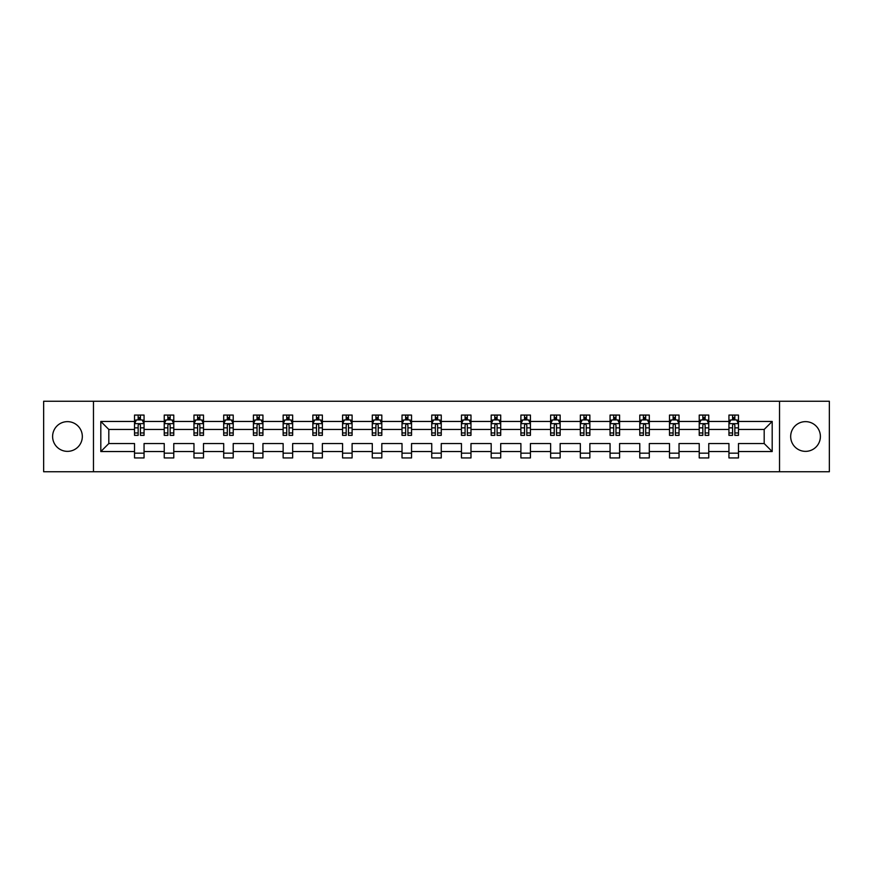 <?xml version="1.0" encoding="UTF-8"?>
<svg xmlns="http://www.w3.org/2000/svg" width="873" height="873" viewBox="0 0 873 873"><rect width="100%" height="100%" fill="white"/><g stroke="black" fill="none" stroke-linecap="round" stroke-linejoin="round"><path stroke-width="1.31" d="M805.539 421.637A14.863 14.863 0 0 0 790.676 436.5A14.863 14.863 0 0 0 805.539 451.363A14.863 14.863 0 0 0 820.391 436.5A14.863 14.863 0 0 0 805.539 421.637M67.461 421.637A14.863 14.863 0 0 0 52.609 436.5A14.863 14.863 0 0 0 67.461 451.363A14.863 14.863 0 0 0 82.324 436.5A14.863 14.863 0 0 0 67.461 421.637M779.534 401.253L43.65 401.253L43.65 471.747L829.35 471.747L829.35 401.253L779.534 401.253L779.534 471.747M738.471 451.548L738.471 443.549L764.191 443.549L772.19 451.548L738.471 451.548L738.471 457.932L728.944 457.932L728.944 451.548L708.756 451.548L708.756 457.932L699.229 457.932L699.229 451.548L679.03 451.548L679.03 457.932L669.504 457.932L669.504 451.548L649.305 451.548L649.305 457.932L639.789 457.932L639.789 451.548L619.59 451.548L619.59 457.932L610.063 457.932L610.063 451.548L589.864 451.548L589.864 457.932L580.338 457.932L580.338 451.548L560.15 451.548L560.15 457.932L550.623 457.932L550.623 451.548L530.424 451.548L530.424 457.932L520.897 457.932L520.897 451.548L500.709 451.548L500.709 457.932L491.183 457.932L491.183 451.548L470.984 451.548L470.984 457.932L461.457 457.932L461.457 451.548L441.258 451.548L441.258 457.932L431.742 457.932L431.742 451.548L411.543 451.548L411.543 457.932L402.017 457.932L402.017 451.548L381.817 451.548L381.817 457.932L372.291 457.932L372.291 451.548L352.103 451.548L352.103 457.932L342.576 457.932L342.576 451.548L322.377 451.548L322.377 457.932L312.85 457.932L312.85 451.548L292.662 451.548L292.662 457.932L283.136 457.932L283.136 451.548L262.937 451.548L262.937 457.932L253.41 457.932L253.41 451.548L233.211 451.548L233.211 457.932L223.695 457.932L223.695 451.548L203.496 451.548L203.496 457.932L193.97 457.932L193.97 451.548L173.771 451.548L173.771 457.932L164.244 457.932L164.244 451.548L144.056 451.548L144.056 457.932L134.529 457.932L134.529 451.548L100.81 451.548L100.81 421.452L134.529 421.452L134.529 415.068L144.056 415.068L144.056 421.452L164.244 421.452L164.244 415.068L173.771 415.068L173.771 421.452L193.97 421.452L193.97 415.068L203.496 415.068L203.496 421.452L223.695 421.452L223.695 415.068L233.211 415.068L233.211 421.452L253.41 421.452L253.41 415.068L262.937 415.068L262.937 421.452L283.136 421.452L283.136 415.068L292.662 415.068L292.662 421.452L312.85 421.452L312.85 415.068L322.377 415.068L322.377 421.452L342.576 421.452L342.576 415.068L352.103 415.068L352.103 421.452L372.291 421.452L372.291 415.068L381.817 415.068L381.817 421.452L402.017 421.452L402.017 415.068L411.543 415.068L411.543 421.452L431.742 421.452L431.742 415.068L441.258 415.068L441.258 421.452L461.457 421.452L461.457 415.068L470.984 415.068L470.984 421.452L491.183 421.452L491.183 415.068L500.709 415.068L500.709 421.452L520.897 421.452L520.897 415.068L530.424 415.068L530.424 421.452L550.623 421.452L550.623 415.068L560.15 415.068L560.15 421.452L580.338 421.452L580.338 415.068L589.864 415.068L589.864 421.452L610.063 421.452L610.063 415.068L619.59 415.068L619.59 421.452L639.789 421.452L639.789 415.068L649.305 415.068L649.305 421.452L669.504 421.452L669.504 415.068L679.03 415.068L679.03 421.452L699.229 421.452L699.229 415.068L708.756 415.068L708.756 421.452L728.944 421.452L728.944 415.068L738.471 415.068L738.471 421.452L772.19 421.452L772.19 451.548M93.466 471.747L93.466 401.253M728.944 421.452L728.944 429.451L708.756 429.451L708.756 421.452M708.756 451.548L708.756 443.549L728.944 443.549L728.944 451.548M699.229 421.452L699.229 429.451L679.03 429.451L679.03 421.452M679.03 451.548L679.03 443.549L699.229 443.549L699.229 451.548M669.504 421.452L669.504 429.451L649.305 429.451L649.305 421.452M649.305 451.548L649.305 443.549L669.504 443.549L669.504 451.548M639.789 421.452L639.789 429.451L619.59 429.451L619.59 421.452M619.59 451.548L619.59 443.549L639.789 443.549L639.789 451.548M610.063 421.452L610.063 429.451L589.864 429.451L589.864 421.452M589.864 451.548L589.864 443.549L610.063 443.549L610.063 451.548M580.338 421.452L580.338 429.451L560.15 429.451L560.15 421.452M560.15 451.548L560.15 443.549L580.338 443.549L580.338 451.548M550.623 421.452L550.623 429.451L530.424 429.451L530.424 421.452M530.424 451.548L530.424 443.549L550.623 443.549L550.623 451.548M520.897 421.452L520.897 429.451L500.709 429.451L500.709 421.452M500.709 451.548L500.709 443.549L520.897 443.549L520.897 451.548M491.183 421.452L491.183 429.451L470.984 429.451L470.984 421.452M470.984 451.548L470.984 443.549L491.183 443.549L491.183 451.548M461.457 421.452L461.457 429.451L441.258 429.451L441.258 421.452M441.258 451.548L441.258 443.549L461.457 443.549L461.457 451.548M431.742 421.452L431.742 429.451L411.543 429.451L411.543 421.452M411.543 451.548L411.543 443.549L431.742 443.549L431.742 451.548M402.017 421.452L402.017 429.451L381.817 429.451L381.817 421.452M381.817 451.548L381.817 443.549L402.017 443.549L402.017 451.548M372.291 421.452L372.291 429.451L352.103 429.451L352.103 421.452M352.103 451.548L352.103 443.549L372.291 443.549L372.291 451.548M342.576 421.452L342.576 429.451L322.377 429.451L322.377 421.452M322.377 451.548L322.377 443.549L342.576 443.549L342.576 451.548M312.85 421.452L312.85 429.451L292.662 429.451L292.662 421.452M292.662 451.548L292.662 443.549L312.85 443.549L312.85 451.548M283.136 421.452L283.136 429.451L262.937 429.451L262.937 421.452M262.937 451.548L262.937 443.549L283.136 443.549L283.136 451.548M253.41 421.452L253.41 429.451L233.211 429.451L233.211 421.452M233.211 451.548L233.211 443.549L253.41 443.549L253.41 451.548M223.695 421.452L223.695 429.451L203.496 429.451L203.496 421.452M203.496 451.548L203.496 443.549L223.695 443.549L223.695 451.548M193.97 421.452L193.97 429.451L173.771 429.451L173.771 421.452M173.771 451.548L173.771 443.549L193.97 443.549L193.97 451.548M164.244 421.452L164.244 429.451L144.056 429.451L144.056 421.452M144.056 451.548L144.056 443.549L164.244 443.549L164.244 451.548M134.529 421.452L134.529 429.451L108.809 429.451L108.809 443.549L134.529 443.549L134.529 451.548M100.81 421.452L108.809 429.451M764.191 443.549L764.191 429.451L738.471 429.451L738.471 421.452M732.567 419.826L734.848 419.826M702.841 419.826L705.133 419.826M673.127 419.826L675.407 419.826M643.401 419.826L645.693 419.826M613.686 419.826L615.967 419.826M583.961 419.826L586.252 419.826M554.246 419.826L556.527 419.826M524.52 419.826L526.801 419.826M494.795 419.826L497.086 419.826M465.08 419.826L467.361 419.826M435.354 419.826L437.646 419.826M405.639 419.826L407.92 419.826M375.914 419.826L378.205 419.826M346.199 419.826L348.48 419.826M316.473 419.826L318.754 419.826M286.748 419.826L289.039 419.826M257.033 419.826L259.314 419.826M227.307 419.826L229.599 419.826M197.593 419.826L199.873 419.826M167.867 419.826L170.159 419.826M138.152 419.826L140.433 419.826M134.529 453.174L144.056 453.174M164.244 453.174L173.771 453.174M193.97 453.174L203.496 453.174M223.695 453.174L233.211 453.174M253.41 453.174L262.937 453.174M283.136 453.174L292.662 453.174M312.85 453.174L322.377 453.174M342.576 453.174L352.103 453.174M372.291 453.174L381.817 453.174M402.017 453.174L411.543 453.174M431.742 453.174L441.258 453.174M461.457 453.174L470.984 453.174M491.183 453.174L500.709 453.174M520.897 453.174L530.424 453.174M550.623 453.174L560.15 453.174M580.338 453.174L589.864 453.174M610.063 453.174L619.59 453.174M639.789 453.174L649.305 453.174M669.504 453.174L679.03 453.174M699.229 453.174L708.756 453.174M728.944 453.174L738.471 453.174M108.809 443.549L100.81 451.548M772.19 421.452L764.191 429.451M140.433 417.545L138.152 417.545M136.319 420.153L134.529 420.153L134.529 415.068L138.152 415.068L138.152 419.924M134.529 432.964L134.529 435.354L138.152 435.354L138.152 432.964L134.529 432.964L134.529 429.451M144.056 429.451L144.056 435.354L140.433 435.354L140.433 425.162C139.669 423.7 138.905 423.7 138.152 425.162L138.152 432.964M142.266 420.153L144.056 420.153L144.056 415.068L140.433 415.068L140.433 419.924M144.056 423.732L142.146 419.924L136.428 419.924L134.529 423.732M170.159 417.545L167.867 417.545M166.045 420.153L164.244 420.153L164.244 415.068L167.867 415.068L167.867 419.924M164.244 432.964L164.244 435.354L167.867 435.354L167.867 432.964L164.244 432.964L164.244 429.451M173.771 429.451L173.771 435.354L170.159 435.354L170.159 425.162C169.395 423.7 168.631 423.7 167.867 425.162L167.867 432.964M171.981 420.153L173.771 420.153L173.771 415.068L170.159 415.068L170.159 419.924M173.771 423.732L171.872 419.924L166.154 419.924L164.244 423.732M199.873 417.545L197.593 417.545M195.759 420.153L193.97 420.153L193.97 415.068L197.593 415.068L197.593 419.924M193.97 432.964L193.97 435.354L197.593 435.354L197.593 432.964L193.97 432.964L193.97 429.451M203.496 429.451L203.496 435.354L199.873 435.354L199.873 425.162C199.109 423.7 198.357 423.7 197.593 425.162L197.593 432.964M201.707 420.153L203.496 420.153L203.496 415.068L199.873 415.068L199.873 419.924M203.496 423.732L201.587 419.924L195.879 419.924L193.97 423.732M229.599 417.545L227.307 417.545M225.485 420.153L223.695 420.153L223.695 415.068L227.307 415.068L227.307 419.924M223.695 432.964L223.695 435.354L227.307 435.354L227.307 432.964L223.695 432.964L223.695 429.451M233.211 429.451L233.211 435.354L229.599 435.354L229.599 425.162C228.835 423.7 228.071 423.7 227.307 425.162L227.307 432.964M231.421 420.153L233.211 420.153L233.211 415.068L229.599 415.068L229.599 419.924M233.211 423.732L231.312 419.924L225.594 419.924L223.695 423.732M259.314 417.545L257.033 417.545M255.2 420.153L253.41 420.153L253.41 415.068L257.033 415.068L257.033 419.924M253.41 432.964L253.41 435.354L257.033 435.354L257.033 432.964L253.41 432.964L253.41 429.451M262.937 429.451L262.937 435.354L259.314 435.354L259.314 425.162C258.561 423.7 257.797 423.7 257.033 425.162L257.033 432.964M261.147 420.153L262.937 420.153L262.937 415.068L259.314 415.068L259.314 419.924M262.937 423.732L261.027 419.924L255.32 419.924L253.41 423.732M289.039 417.545L286.748 417.545M284.925 420.153L283.136 420.153L283.136 415.068L286.748 415.068L286.748 419.924M283.136 432.964L283.136 435.354L286.748 435.354L286.748 432.964L283.136 432.964L283.136 429.451M292.662 429.451L292.662 435.354L289.039 435.354L289.039 425.162C288.276 423.7 287.512 423.7 286.748 425.162L286.748 432.964M290.873 420.153L292.662 420.153L292.662 415.068L289.039 415.068L289.039 419.924M292.662 423.732L290.753 419.924L285.034 419.924L283.136 423.732M318.754 417.545L316.473 417.545M314.64 420.153L312.85 420.153L312.85 415.068L316.473 415.068L316.473 419.924M312.85 432.964L312.85 435.354L316.473 435.354L316.473 432.964L312.85 432.964L312.85 429.451M322.377 429.451L322.377 435.354L318.754 435.354L318.754 425.162C318.001 423.7 317.237 423.7 316.473 425.162L316.473 432.964M320.587 420.153L322.377 420.153L322.377 415.068L318.754 415.068L318.754 419.924M322.377 423.732L320.478 419.924L314.76 419.924L312.85 423.732M348.48 417.545L346.199 417.545M344.366 420.153L342.576 420.153L342.576 415.068L346.199 415.068L346.199 419.924M342.576 432.964L342.576 435.354L346.199 435.354L346.199 432.964L342.576 432.964L342.576 429.451M352.103 429.451L352.103 435.354L348.48 435.354L348.48 425.162C347.716 423.7 346.952 423.7 346.199 425.162L346.199 432.964M350.313 420.153L352.103 420.153L352.103 415.068L348.48 415.068L348.48 419.924M352.103 423.732L350.193 419.924L344.475 419.924L342.576 423.732M378.205 417.545L375.914 417.545M374.091 420.153L372.291 420.153L372.291 415.068L375.914 415.068L375.914 419.924M372.291 432.964L372.291 435.354L375.914 435.354L375.914 432.964L372.291 432.964L372.291 429.451M381.817 429.451L381.817 435.354L378.205 435.354L378.205 425.162C377.442 423.7 376.678 423.7 375.914 425.162L375.914 432.964M380.028 420.153L381.817 420.153L381.817 415.068L378.205 415.068L378.205 419.924M381.817 423.732L379.919 419.924L374.201 419.924L372.291 423.732M407.92 417.545L405.639 417.545M403.806 420.153L402.017 420.153L402.017 415.068L405.639 415.068L405.639 419.924M402.017 432.964L402.017 435.354L405.639 435.354L405.639 432.964L402.017 432.964L402.017 429.451M411.543 429.451L411.543 435.354L407.92 435.354L407.92 425.162C407.156 423.7 406.403 423.7 405.639 425.162L405.639 432.964M409.753 420.153L411.543 420.153L411.543 415.068L407.92 415.068L407.92 419.924M411.543 423.732L409.633 419.924L403.926 419.924L402.017 423.732M437.646 417.545L435.354 417.545M433.532 420.153L431.742 420.153L431.742 415.068L435.354 415.068L435.354 419.924M431.742 432.964L431.742 435.354L435.354 435.354L435.354 432.964L431.742 432.964L431.742 429.451M441.258 429.451L441.258 435.354L437.646 435.354L437.646 425.162C436.882 423.7 436.118 423.7 435.354 425.162L435.354 432.964M439.468 420.153L441.258 420.153L441.258 415.068L437.646 415.068L437.646 419.924M441.258 423.732L439.359 419.924L433.641 419.924L431.742 423.732M467.361 417.545L465.08 417.545M463.247 420.153L461.457 420.153L461.457 415.068L465.08 415.068L465.08 419.924M461.457 432.964L461.457 435.354L465.08 435.354L465.08 432.964L461.457 432.964L461.457 429.451M470.984 429.451L470.984 435.354L467.361 435.354L467.361 425.162C466.608 423.7 465.844 423.7 465.08 425.162L465.08 432.964M469.194 420.153L470.984 420.153L470.984 415.068L467.361 415.068L467.361 419.924M470.984 423.732L469.074 419.924L463.367 419.924L461.457 423.732M497.086 417.545L494.795 417.545M492.972 420.153L491.183 420.153L491.183 415.068L494.795 415.068L494.795 419.924M491.183 432.964L491.183 435.354L494.795 435.354L494.795 432.964L491.183 432.964L491.183 429.451M500.709 429.451L500.709 435.354L497.086 435.354L497.086 425.162C496.322 423.7 495.558 423.7 494.795 425.162L494.795 432.964M498.909 420.153L500.709 420.153L500.709 415.068L497.086 415.068L497.086 419.924M500.709 423.732L498.799 419.924L493.081 419.924L491.183 423.732M526.801 417.545L524.52 417.545M522.687 420.153L520.897 420.153L520.897 415.068L524.52 415.068L524.52 419.924M520.897 432.964L520.897 435.354L524.52 435.354L524.52 432.964L520.897 432.964L520.897 429.451M530.424 429.451L530.424 435.354L526.801 435.354L526.801 425.162C526.048 423.7 525.284 423.7 524.52 425.162L524.52 432.964M528.634 420.153L530.424 420.153L530.424 415.068L526.801 415.068L526.801 419.924M530.424 423.732L528.525 419.924L522.807 419.924L520.897 423.732M556.527 417.545L554.246 417.545M552.413 420.153L550.623 420.153L550.623 415.068L554.246 415.068L554.246 419.924M550.623 432.964L550.623 435.354L554.246 435.354L554.246 432.964L550.623 432.964L550.623 429.451M560.15 429.451L560.15 435.354L556.527 435.354L556.527 425.162C555.763 423.7 554.999 423.7 554.246 425.162L554.246 432.964M558.36 420.153L560.15 420.153L560.15 415.068L556.527 415.068L556.527 419.924M560.15 423.732L558.24 419.924L552.522 419.924L550.623 423.732M586.252 417.545L583.961 417.545M582.127 420.153L580.338 420.153L580.338 415.068L583.961 415.068L583.961 419.924M580.338 432.964L580.338 435.354L583.961 435.354L583.961 432.964L580.338 432.964L580.338 429.451M589.864 429.451L589.864 435.354L586.252 435.354L586.252 425.162C585.488 423.7 584.724 423.7 583.961 425.162L583.961 432.964M588.075 420.153L589.864 420.153L589.864 415.068L586.252 415.068L586.252 419.924M589.864 423.732L587.966 419.924L582.247 419.924L580.338 423.732M615.967 417.545L613.686 417.545M611.853 420.153L610.063 420.153L610.063 415.068L613.686 415.068L613.686 419.924M610.063 432.964L610.063 435.354L613.686 435.354L613.686 432.964L610.063 432.964L610.063 429.451M619.59 429.451L619.59 435.354L615.967 435.354L615.967 425.162C615.203 423.7 614.45 423.7 613.686 425.162L613.686 432.964M617.8 420.153L619.59 420.153L619.59 415.068L615.967 415.068L615.967 419.924M619.59 423.732L617.68 419.924L611.973 419.924L610.063 423.732M645.693 417.545L643.401 417.545M641.579 420.153L639.789 420.153L639.789 415.068L643.401 415.068L643.401 419.924M639.789 432.964L639.789 435.354L643.401 435.354L643.401 432.964L639.789 432.964L639.789 429.451M649.305 429.451L649.305 435.354L645.693 435.354L645.693 425.162C644.929 423.7 644.165 423.7 643.401 425.162L643.401 432.964M647.515 420.153L649.305 420.153L649.305 415.068L645.693 415.068L645.693 419.924M649.305 423.732L647.406 419.924L641.688 419.924L639.789 423.732M675.407 417.545L673.127 417.545M671.293 420.153L669.504 420.153L669.504 415.068L673.127 415.068L673.127 419.924M669.504 432.964L669.504 435.354L673.127 435.354L673.127 432.964L669.504 432.964L669.504 429.451M679.03 429.451L679.03 435.354L675.407 435.354L675.407 425.162C674.654 423.7 673.891 423.7 673.127 425.162L673.127 432.964M677.241 420.153L679.03 420.153L679.03 415.068L675.407 415.068L675.407 419.924M679.03 423.732L677.121 419.924L671.413 419.924L669.504 423.732M705.133 417.545L702.841 417.545M701.019 420.153L699.229 420.153L699.229 415.068L702.841 415.068L702.841 419.924M699.229 432.964L699.229 435.354L702.841 435.354L702.841 432.964L699.229 432.964L699.229 429.451M708.756 429.451L708.756 435.354L705.133 435.354L705.133 425.162C704.369 423.7 703.605 423.7 702.841 425.162L702.841 432.964M706.955 420.153L708.756 420.153L708.756 415.068L705.133 415.068L705.133 419.924M708.756 423.732L706.846 419.924L701.128 419.924L699.229 423.732M734.848 417.545L732.567 417.545M730.734 420.153L728.944 420.153L728.944 415.068L732.567 415.068L732.567 419.924M728.944 432.964L728.944 435.354L732.567 435.354L732.567 432.964L728.944 432.964L728.944 429.451M738.471 429.451L738.471 435.354L734.848 435.354L734.848 425.162C734.095 423.7 733.331 423.7 732.567 425.162L732.567 432.964M736.681 420.153L738.471 420.153L738.471 415.068L734.848 415.068L734.848 419.924M738.471 423.732L736.572 419.924L730.854 419.924L728.944 423.732M144.001 423.645L134.573 423.645M144.056 432.964L140.433 432.964M138.152 427.857L134.529 427.857M144.056 427.857L140.433 427.857M140.433 418.756L138.152 418.756M173.727 423.645L164.299 423.645M173.771 432.964L170.159 432.964M167.867 427.857L164.244 427.857M173.771 427.857L170.159 427.857M170.159 418.756L167.867 418.756M203.453 423.645L194.013 423.645M203.496 432.964L199.873 432.964M197.593 427.857L193.97 427.857M203.496 427.857L199.873 427.857M199.873 418.756L197.593 418.756M233.167 423.645L223.739 423.645M233.211 432.964L229.599 432.964M227.307 427.857L223.695 427.857M233.211 427.857L229.599 427.857M229.599 418.756L227.307 418.756M262.893 423.645L253.454 423.645M262.937 432.964L259.314 432.964M257.033 427.857L253.41 427.857M262.937 427.857L259.314 427.857M259.314 418.756L257.033 418.756M292.608 423.645L283.179 423.645M292.662 432.964L289.039 432.964M286.748 427.857L283.136 427.857M292.662 427.857L289.039 427.857M289.039 418.756L286.748 418.756M322.333 423.645L312.905 423.645M322.377 432.964L318.754 432.964M316.473 427.857L312.85 427.857M322.377 427.857L318.754 427.857M318.754 418.756L316.473 418.756M352.048 423.645L342.62 423.645M352.103 432.964L348.48 432.964M346.199 427.857L342.576 427.857M352.103 427.857L348.48 427.857M348.48 418.756L346.199 418.756M381.774 423.645L372.345 423.645M381.817 432.964L378.205 432.964M375.914 427.857L372.291 427.857M381.817 427.857L378.205 427.857M378.205 418.756L375.914 418.756M411.499 423.645L402.06 423.645M411.543 432.964L407.92 432.964M405.639 427.857L402.017 427.857M411.543 427.857L407.92 427.857M407.92 418.756L405.639 418.756M441.214 423.645L431.786 423.645M441.258 432.964L437.646 432.964M435.354 427.857L431.742 427.857M441.258 427.857L437.646 427.857M437.646 418.756L435.354 418.756M470.94 423.645L461.501 423.645M470.984 432.964L467.361 432.964M465.08 427.857L461.457 427.857M470.984 427.857L467.361 427.857M467.361 418.756L465.08 418.756M500.655 423.645L491.226 423.645M500.709 432.964L497.086 432.964M494.795 427.857L491.183 427.857M500.709 427.857L497.086 427.857M497.086 418.756L494.795 418.756M530.38 423.645L520.952 423.645M530.424 432.964L526.801 432.964M524.52 427.857L520.897 427.857M530.424 427.857L526.801 427.857M526.801 418.756L524.52 418.756M560.095 423.645L550.667 423.645M560.15 432.964L556.527 432.964M554.246 427.857L550.623 427.857M560.15 427.857L556.527 427.857M556.527 418.756L554.246 418.756M589.821 423.645L580.392 423.645M589.864 432.964L586.252 432.964M583.961 427.857L580.338 427.857M589.864 427.857L586.252 427.857M586.252 418.756L583.961 418.756M619.546 423.645L610.107 423.645M619.59 432.964L615.967 432.964M613.686 427.857L610.063 427.857M619.59 427.857L615.967 427.857M615.967 418.756L613.686 418.756M649.261 423.645L639.833 423.645M649.305 432.964L645.693 432.964M643.401 427.857L639.789 427.857M649.305 427.857L645.693 427.857M645.693 418.756L643.401 418.756M678.987 423.645L669.547 423.645M679.03 432.964L675.407 432.964M673.127 427.857L669.504 427.857M679.03 427.857L675.407 427.857M675.407 418.756L673.127 418.756M708.701 423.645L699.273 423.645M708.756 432.964L705.133 432.964M702.841 427.857L699.229 427.857M708.756 427.857L705.133 427.857M705.133 418.756L702.841 418.756M738.427 423.645L728.999 423.645M738.471 432.964L734.848 432.964M732.567 427.857L728.944 427.857M738.471 427.857L734.848 427.857M734.848 418.756L732.567 418.756"/></g></svg>
